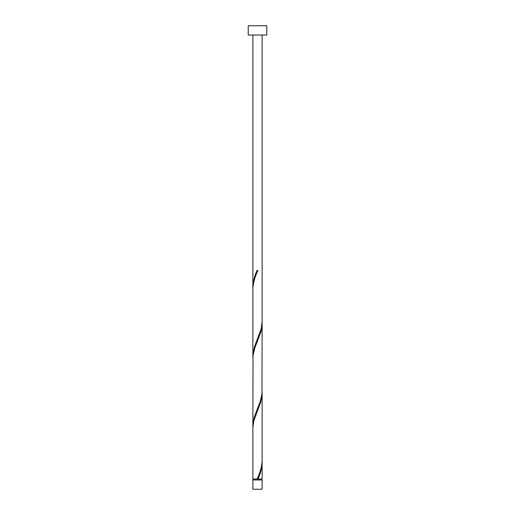 <?xml version="1.0" encoding="UTF-8"?>
<svg xmlns="http://www.w3.org/2000/svg" width="515" height="515" viewBox="0 0 515 515"><rect width="100%" height="100%" fill="white"/><g stroke="black" fill="none" stroke-linecap="round" stroke-linejoin="round"><path stroke-width="0.77" d="M262.135 489.25L252.865 489.25L252.865 479.98L262.135 479.98L262.135 489.25M261.672 479.98L261.672 479.053M253.329 479.98L253.329 479.053M266.77 35.02L248.23 35.02L248.23 25.75L266.77 25.75L266.77 35.02M262.135 35.02L262.135 321.508L261.26 328.416L254.178 347.728L252.865 356.271L252.865 288.973C253.213 282.799 254.912 276.639 257.964 270.478L257.036 270.478C254.468 275.905 253.077 281.332 252.865 286.746L252.865 35.02M257.732 271.025L257.964 270.478M257.268 478.506L257.036 479.053L252.865 479.053L252.865 428.023L253.741 421.115L260.822 401.803L262.135 393.26L262.135 460.558C261.787 466.732 260.088 472.892 257.036 479.053L262.135 479.053L262.109 461.672M257.964 479.053C260.532 473.626 261.923 468.199 262.135 462.785M262.135 323.735L261.961 394.078L260.107 401.803L254.178 417.253L252.865 425.796L253.039 355.453L254.893 347.728L260.822 332.278L261.723 328.416L262.109 322.622M252.865 425.796L252.891 426.909M262.135 393.26L262.109 392.147M252.865 356.271L252.891 357.384M252.865 286.746L252.891 287.859"/></g></svg>
